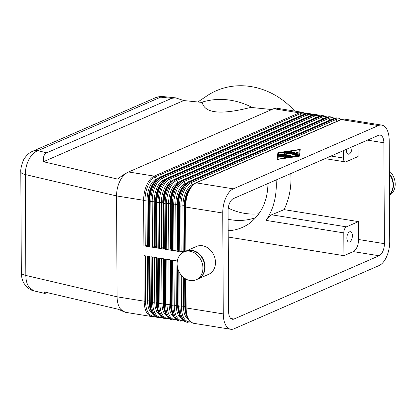 <?xml version="1.0" encoding="UTF-8"?>
<svg xmlns="http://www.w3.org/2000/svg" width="416" height="416" viewBox="0 0 416 416"><rect width="100%" height="100%" fill="white"/><g stroke="black" fill="none" stroke-linecap="round" stroke-linejoin="round"><path stroke-width="0.62" d="M273.728 108.727L276.359 108.144L273.65 108.722L299.322 112.85L154.232 176.108L128.638 171.99C125.294 173.285 122.434 176.233 120.047 180.83C117.744 185.52 116.579 190.554 116.553 195.931L117.078 296.821L25.834 275.439A13.51 3.614 179.7 0 1 21.466 273.281A13.51 3.614 179.7 0 1 21.33 272.782A13.51 3.614 179.7 0 1 21.33 272.776L20.8 171.886A13.51 3.614 179.7 0 1 20.8 171.886A13.51 3.614 179.7 0 1 20.805 171.798M273.65 108.722L128.575 171.974C125.804 173.212 122.143 175.583 117.593 179.083L43.456 161.715C42.999 157.035 44.101 154.066 46.769 152.807L171.756 98.311L175.672 97.859L183.732 100.552L202.254 102.445C204.656 113.36 220.828 115.014 250.76 107.401L271.757 109.543M21.33 272.782C21.549 276.427 21.939 278.814 22.495 279.937C23.66 284.757 29.63 290.352 34.148 290.935L29.604 287.986C27.17 284.96 25.917 280.779 25.834 275.439L25.303 174.548C25.329 169.177 26.541 164.148 28.928 159.479C31.398 154.903 34.362 151.98 37.825 150.712A13.51 11.055 -113.6 0 0 32.536 151.325A13.51 11.055 -113.6 0 0 32.49 151.346A13.51 11.055 -113.6 0 0 31.855 151.653M155.184 97.848A13.51 11.055 66.4 0 1 155.282 97.807A13.51 11.055 66.4 0 1 160.612 97.172L163.088 96.569L175.672 97.859M367.474 140.14L383.864 142.782A10.135 5.158 99.1 0 0 382.262 136.557A10.135 5.158 99.1 0 0 380.136 135.106A10.135 5.158 99.1 0 0 378.472 135.346L233.381 198.609A10.135 5.158 99.1 0 0 229.622 203.112A10.135 5.158 99.1 0 0 228.093 210.699L228.618 311.589A10.135 5.158 99.1 0 0 230.22 317.814A10.135 5.158 99.1 0 0 232.352 319.264A10.135 5.158 99.1 0 0 234.01 319.025L230.849 318.516M276.136 179.967L276.302 184.636C276.276 198.26 272.88 210.179 266.105 220.386L343.803 232.898A5.065 2.579 -80.9 0 1 344.568 229.107A5.065 2.579 -80.9 0 1 346.45 226.85L358.467 221.614L358.561 239.512A10.135 5.158 -80.9 0 1 357.032 247.099A10.135 5.158 -80.9 0 1 353.272 251.607L343.923 255.679L228.228 237.052M353.272 251.607L379.101 255.762A10.135 5.158 99.1 0 0 382.866 251.259A10.135 5.158 99.1 0 0 384.394 243.672L358.561 239.512M47.601 292.708L44.673 293.4L44.138 291.897L118.274 309.265L125.107 312.244L120.723 309.338C118.378 306.327 117.161 302.156 117.078 296.821L144.18 301.184A20.264 10.317 99.1 0 0 147.378 313.628A20.264 10.317 99.1 0 0 151.637 316.534L154.799 316.259M151.637 316.534L125.107 312.244M276.359 108.144L302.645 112.367A20.264 10.317 99.1 0 0 299.322 112.85A1.352 1.108 66.4 0 1 300.321 113.656A19.588 9.974 -80.9 0 1 305.183 113.755M389.49 194.641A15.2 12.433 -113.6 0 0 393.063 185.047A15.2 12.433 -113.6 0 0 389.381 174.283M389.49 195.385A15.2 12.433 -113.6 0 0 395.2 184.116A15.2 12.433 -113.6 0 0 389.366 170.986M389.49 194.828A15.2 12.433 -113.6 0 0 393.422 184.891A15.2 12.433 -113.6 0 0 389.376 173.67M198.047 278.944A15.2 12.433 -113.6 0 0 198.229 278.866A15.2 12.433 -113.6 0 0 205.067 267.015A15.2 12.433 -113.6 0 0 186.077 251.004A15.2 12.433 -113.6 0 0 185.9 251.082M198.229 278.866L208.64 274.326A15.2 12.433 -113.6 0 0 215.483 262.475A15.2 12.433 -113.6 0 0 196.492 246.464L186.077 251.004M202.93 267.946A15.2 12.433 -113.6 0 0 183.94 251.935A15.2 12.433 -113.6 0 0 177.102 263.786A15.2 12.433 -113.6 0 0 196.092 279.802A15.2 12.433 -113.6 0 0 202.93 267.946M196.092 279.796L197.87 279.022A15.2 12.433 -113.6 0 0 204.714 267.171A15.2 12.433 -113.6 0 0 185.723 251.16L183.94 251.935M351.879 146.942A5.236 2.662 -80.9 0 1 351.926 147.81A5.236 2.662 -80.9 0 1 348.332 154.18A5.236 2.662 -80.9 0 1 346.403 150.218A5.236 2.662 -80.9 0 1 346.445 149.313M346.866 238.087A5.236 2.662 -80.9 0 1 350.459 231.717A5.236 2.662 -80.9 0 1 352.383 235.68A5.236 2.662 -80.9 0 1 348.79 242.055A5.236 2.662 -80.9 0 1 346.866 238.087M185.838 251.108L185.604 207.048L222.752 213.028A20.264 10.317 -80.9 0 1 225.805 197.855A20.264 10.317 -80.9 0 1 233.329 188.843L196.186 182.863L341.276 119.6L378.42 125.585A20.264 10.317 -80.9 0 1 381.742 125.102A20.264 10.317 -80.9 0 1 386.001 128.008A20.264 10.317 -80.9 0 1 389.204 140.452L389.735 241.342A20.264 10.317 -80.9 0 1 386.677 256.516A20.264 10.317 -80.9 0 1 379.153 265.528L234.062 328.791A20.264 10.317 -80.9 0 1 230.74 329.269A20.264 10.317 -80.9 0 1 226.481 326.362A20.264 10.317 -80.9 0 1 223.278 313.919L186.134 307.939L185.983 279.089M185.042 251.456A1.352 0.359 -0.3 0 0 184.642 251.358L184.532 251.337A1.352 0.359 -0.3 0 0 183.862 251.285A1.352 0.359 -0.3 0 0 183.18 251.332L181.116 251.638A1.352 0.359 179.7 0 1 180.435 251.685A1.352 0.359 179.7 0 1 179.769 251.633L183.357 252.21M178.022 250.38A1.352 0.359 -0.3 0 0 177.944 250.333A1.352 0.359 -0.3 0 0 177.466 250.198L177.356 250.182A1.352 0.359 -0.3 0 0 176.686 250.13A1.352 0.359 -0.3 0 0 176.004 250.177L173.94 250.484A1.352 0.359 179.7 0 1 173.264 250.531A1.352 0.359 179.7 0 1 172.593 250.479L178.667 251.456A1.352 0.359 179.7 0 1 178.188 251.321A1.352 0.359 179.7 0 1 178.027 251.155A1.352 0.359 179.7 0 1 178.027 251.139L177.788 205.603M170.851 249.226A1.352 0.359 -0.3 0 0 170.768 249.179A1.352 0.359 -0.3 0 0 170.29 249.044L170.18 249.028A1.352 0.359 -0.3 0 0 169.51 248.976A1.352 0.359 -0.3 0 0 168.828 249.023L166.769 249.33A1.352 0.359 179.7 0 1 166.088 249.371A1.352 0.359 179.7 0 1 165.417 249.324L171.491 250.302A1.352 0.359 179.7 0 1 171.012 250.167A1.352 0.359 179.7 0 1 170.851 249.995A1.352 0.359 179.7 0 1 170.851 249.985L170.617 204.448A1.352 0.359 179.7 0 1 170.617 204.422A19.588 9.974 99.1 0 1 180.84 181.043M163.675 248.071A1.352 0.359 -0.3 0 0 163.592 248.024A1.352 0.359 -0.3 0 0 163.114 247.889L163.004 247.874A1.352 0.359 -0.3 0 0 162.334 247.822A1.352 0.359 -0.3 0 0 161.652 247.868L159.593 248.17A1.352 0.359 179.7 0 1 158.912 248.217A1.352 0.359 179.7 0 1 158.241 248.17L164.315 249.148A1.352 0.359 179.7 0 1 163.836 249.012A1.352 0.359 179.7 0 1 163.675 248.841A1.352 0.359 179.7 0 1 163.68 248.83L163.441 203.289M156.499 246.917A1.352 0.359 -0.3 0 0 156.416 246.87A1.352 0.359 -0.3 0 0 155.938 246.735L155.828 246.714A1.352 0.359 -0.3 0 0 155.158 246.667A1.352 0.359 -0.3 0 0 154.476 246.714L152.417 247.016A1.352 0.359 179.7 0 1 151.736 247.062A1.352 0.359 179.7 0 1 151.065 247.01L157.139 247.988A1.352 0.359 179.7 0 1 156.66 247.858A1.352 0.359 179.7 0 1 156.499 247.686A1.352 0.359 179.7 0 1 156.504 247.676L156.265 202.134A1.352 0.359 179.7 0 1 156.265 202.114L156.499 247.686M149.323 245.762A1.352 0.359 -0.3 0 0 149.24 245.71A1.352 0.359 -0.3 0 0 148.762 245.58L148.652 245.56A1.352 0.359 -0.3 0 0 147.982 245.508A1.352 0.359 -0.3 0 0 147.3 245.554L145.241 245.861A1.352 0.359 179.7 0 1 144.56 245.908A1.352 0.359 179.7 0 1 143.889 245.856L149.963 246.834A1.352 0.359 179.7 0 1 149.484 246.704A1.352 0.359 179.7 0 1 149.328 246.532A1.352 0.359 179.7 0 1 149.328 246.522L149.089 200.98A1.352 0.359 179.7 0 1 149.089 200.954A19.588 9.974 99.1 0 1 159.312 177.58M358.062 144.248L358.124 156.52L346.107 161.762A5.065 2.579 -80.9 0 1 345.28 161.881A5.065 2.579 -80.9 0 1 344.214 161.153A5.065 2.579 -80.9 0 1 343.413 158.044L331.001 156.047M290.831 173.56L290.992 178.23C291.008 189.701 288.704 200.169 284.081 209.638L271.591 214.802L268.892 216.923L266.105 220.386M296.738 153.884L286.406 152.095L290.285 151.382L291.528 151.575L288.933 152.095L291.944 152.578L293.275 151.996L294.84 152.11L293.379 152.812L296.384 153.296L296.462 152.641L298.147 152.641L298.022 153.691L296.738 153.884M298.116 152.906L296.462 152.968L296.384 153.618L293.379 153.135L293.379 152.812M296.384 153.296L296.384 153.618M294.601 152.277L291.944 152.906L288.938 152.422L288.933 152.095M291.944 152.578L291.944 152.906M291.273 151.741L286.666 152.256M279.552 156.484L279.152 156.291L280.441 156.094L287.295 157.326L286.005 157.524L279.552 156.484M287.04 157.487L279.412 156.452M298.589 156.042L299.333 149.786L278.72 152.844L277.971 159.099L298.589 156.296M298.6 156.296L299.333 149.786M299.416 156.172L277.082 159.484L277.888 152.708L300.227 149.396L299.416 156.172M300.186 149.729L299.333 149.854M278.71 152.911L277.893 153.036L277.124 159.479M277.888 152.708L277.893 153.036M289.442 157.014L279.276 155.251L280.566 155.054L289.921 156.556L296.535 155.579L297.778 155.771L289.442 157.014M297.518 155.932L289.921 156.884L279.536 155.412M289.921 156.556L289.921 156.884M286.733 154.222L285.579 153.15L287.217 154.211L282.911 154.315L290.545 155.542L290.945 155.735L289.656 155.932L279.406 154.154L284.773 153.816L282.968 152.604L284.258 152.407L297.903 154.726L296.613 154.924L285.579 153.15M297.643 154.892L283.171 152.781M284.773 153.816L284.773 154.144L279.666 154.315M290.685 155.896L282.911 154.638L282.911 154.315M378.42 125.585L233.329 188.843M255.991 217.474A56.914 50.887 56.1 0 1 228.134 219.237M228.197 230.745C235.617 230.35 242.356 228.134 248.42 224.099C261.076 215.01 267.592 201.484 267.972 183.524M228.259 208.088A59.92 53.576 -123.9 0 0 258.939 213.767M252.403 107.567A72.618 64.927 -123.9 0 0 201.422 102.357M294.668 111.082A72.618 64.927 -123.9 0 0 207.028 95.815L197.85 101.993M343.803 232.898L343.923 255.679M343.372 150.649L343.413 158.044M358.467 221.614L284.081 209.638M43.456 161.715L183.732 100.552M177.33 260.998L172.645 260.239L172.884 305.807L171.782 305.63L171.543 260.062L165.469 259.085L165.708 304.647L164.606 304.47L164.367 258.908L158.293 257.93L158.532 303.493L157.43 303.316L157.191 257.754L151.117 256.776L151.356 302.338L150.254 302.162L150.015 256.599L143.941 255.622L144.18 301.184A1.352 0.359 179.7 0 0 144.851 301.236A1.352 0.359 179.7 0 0 145.527 301.189L145.293 255.84M222.752 213.028L223.278 313.919M383.864 142.782L384.394 243.672M379.101 255.762L234.01 319.025M46.769 152.807L37.825 150.712L160.612 97.172L171.756 98.311M145.241 245.861L145.002 200.299A19.588 9.974 -80.9 0 1 155.23 176.92A1.352 1.108 66.4 0 0 154.232 176.108A20.264 10.317 99.1 0 0 146.708 185.12A20.264 10.317 99.1 0 0 143.65 200.294L116.553 195.931L25.303 174.548A13.51 3.614 179.7 0 1 20.94 172.39A13.51 3.614 179.7 0 1 20.8 171.896C20.207 169.062 23.135 159.453 24.596 158.288C27.654 153.717 31.002 151.918 32.542 151.336M190.367 321.786A19.588 9.974 -80.9 0 1 181.407 306.966A1.352 0.359 179.7 0 1 180.726 307.013A1.352 0.359 179.7 0 1 180.055 306.961L178.958 306.784L178.771 271.18M183.316 277.254L183.472 306.66L181.407 306.966L181.241 275.132M185.489 306.862A1.352 0.359 -0.3 0 0 185.411 306.816A1.352 0.359 -0.3 0 0 184.928 306.68A16.89 8.596 99.1 0 0 186.415 314.928M188.287 319.363A17.566 8.939 99.1 0 1 183.472 306.66A1.352 0.359 179.7 0 1 184.153 306.613A1.352 0.359 179.7 0 1 184.818 306.665L184.673 278.294M193.591 323.289A20.264 10.317 -80.9 0 1 189.332 320.382A20.264 10.317 -80.9 0 1 186.134 307.939A1.352 0.359 179.7 0 1 185.656 307.804A1.352 0.359 179.7 0 1 185.494 307.637A1.352 0.359 179.7 0 1 185.494 307.622C186.139 314.98 186.42 320.762 193.591 323.289L230.74 329.269M185.344 278.725L185.494 307.622L185.344 278.725M181.116 251.638L180.882 206.076A19.588 9.974 -80.9 0 1 191.105 182.697L336.196 119.434A19.588 9.974 -80.9 0 1 341.063 119.532M178.667 251.456L178.428 205.894L179.53 206.071A1.352 0.359 -0.3 0 0 180.201 206.123A1.352 0.359 -0.3 0 0 180.882 206.076L182.941 205.769L183.18 251.332M179.769 251.633L179.53 206.071A20.264 10.317 99.1 0 1 182.588 190.897A20.264 10.317 99.1 0 1 190.107 181.886L189.01 181.709L334.1 118.446L335.197 118.622L190.107 181.886A1.352 1.108 66.4 0 1 191.105 182.697L192.109 184.808A17.566 8.939 99.1 0 0 182.941 205.769A1.352 0.359 -0.3 0 1 183.622 205.722A1.352 0.359 -0.3 0 1 184.293 205.774A16.89 8.596 -80.9 0 1 190.419 187.554M333.528 118.529A1.352 1.108 -113.6 0 1 334.1 118.446A20.264 10.317 -80.9 0 1 337.423 117.967L338.525 118.144A20.264 10.317 99.1 0 0 335.197 118.622A1.352 1.108 66.4 0 1 336.196 119.434L337.069 121.269M340.704 119.683A1.352 1.108 -113.6 0 1 340.74 119.668L344.599 119.122A20.264 10.317 -80.9 0 0 341.276 119.6A1.352 1.108 -113.6 0 0 340.74 119.668L195.65 182.926C189.004 186.997 185.442 194.938 184.964 206.747A1.352 0.359 179.7 0 0 185.125 206.913A1.352 0.359 179.7 0 0 185.604 207.048A20.264 10.317 -80.9 0 1 188.661 191.875A20.264 10.317 -80.9 0 1 196.186 182.863A1.352 1.108 -113.6 0 0 195.608 182.946M184.964 206.747L184.964 206.757A1.352 0.359 179.7 0 1 184.964 206.731A19.588 9.974 99.1 0 1 195.192 183.357M190.07 188.068A16.89 8.596 99.1 0 0 184.402 205.79L184.642 251.358M184.532 251.337L184.402 205.79A1.352 0.359 179.7 0 1 184.881 205.925A1.352 0.359 179.7 0 1 184.969 205.982M192.384 185.219A1.352 1.108 66.4 0 1 192.109 184.808L193.586 184.168M179.244 320.98A20.264 10.317 -80.9 0 1 174.98 318.074A20.264 10.317 -80.9 0 1 171.782 305.63A1.352 0.359 -0.3 0 1 171.304 305.495A1.352 0.359 -0.3 0 1 171.142 305.323A1.352 0.359 -0.3 0 0 171.142 305.323C171.787 312.671 172.068 318.448 179.244 320.98L183.503 320.876M183.191 320.632A19.588 9.974 -80.9 0 1 174.231 305.812A1.352 0.359 179.7 0 1 173.55 305.854A1.352 0.359 179.7 0 1 172.884 305.807A20.264 10.317 99.1 0 0 176.082 318.25A20.264 10.317 99.1 0 0 180.341 321.157M172.068 319.821A20.264 10.317 -80.9 0 1 167.804 316.914A20.264 10.317 -80.9 0 1 164.606 304.47A1.352 0.359 -0.3 0 1 164.128 304.34A1.352 0.359 -0.3 0 1 163.966 304.169C164.616 311.516 164.892 317.294 172.068 319.821L176.327 319.722M176.015 319.478A19.588 9.974 -80.9 0 1 167.055 304.652A1.352 0.359 179.7 0 1 166.374 304.699A1.352 0.359 179.7 0 1 165.708 304.647A20.264 10.317 99.1 0 0 168.906 317.091A20.264 10.317 99.1 0 0 173.165 319.998M164.892 318.666A20.264 10.317 -80.9 0 1 160.633 315.76A20.264 10.317 -80.9 0 1 157.43 303.316A1.352 0.359 -0.3 0 1 156.952 303.181A1.352 0.359 -0.3 0 1 156.79 303.014A1.352 0.359 -0.3 0 0 156.79 303.014C157.44 310.362 157.716 316.139 164.892 318.666L169.151 318.568M168.839 318.323A19.588 9.974 -80.9 0 1 159.879 303.498A1.352 0.359 179.7 0 1 159.198 303.545A1.352 0.359 179.7 0 1 158.532 303.493A20.264 10.317 99.1 0 0 161.73 315.936A20.264 10.317 99.1 0 0 165.989 318.843M157.716 317.512A20.264 10.317 -80.9 0 1 153.457 314.605A20.264 10.317 -80.9 0 1 150.254 302.162A1.352 0.359 -0.3 0 1 149.776 302.026A1.352 0.359 -0.3 0 1 149.614 301.86C150.264 309.208 150.545 314.985 157.716 317.512L161.975 317.413M161.663 317.164A19.588 9.974 -80.9 0 1 152.703 302.344A1.352 0.359 179.7 0 1 152.022 302.39A1.352 0.359 179.7 0 1 151.356 302.338A20.264 10.317 99.1 0 0 154.554 314.782A20.264 10.317 99.1 0 0 158.813 317.689M176.062 260.79L176.296 305.505L174.231 305.812L173.997 260.458M186.415 322.135A20.264 10.317 -80.9 0 1 182.156 319.228A20.264 10.317 -80.9 0 1 178.958 306.784A1.352 0.359 179.7 0 1 178.48 306.649A1.352 0.359 179.7 0 1 178.318 306.478A1.352 0.359 179.7 0 1 178.318 306.467L178.318 306.478C178.963 313.825 179.244 319.602 186.415 322.135L190.679 322.031M179.878 273.239L180.055 306.961A20.264 10.317 99.1 0 0 183.258 319.405A20.264 10.317 99.1 0 0 187.517 322.312M178.313 305.708A1.352 0.359 -0.3 0 0 178.235 305.661A1.352 0.359 -0.3 0 0 177.757 305.526A16.89 8.596 99.1 0 0 179.239 313.773M181.111 318.209A17.566 8.939 99.1 0 1 176.296 305.505A1.352 0.359 179.7 0 1 176.977 305.458A1.352 0.359 179.7 0 1 177.642 305.51L177.445 267.114M168.886 259.636L169.12 304.351L167.055 304.652L166.821 259.303M170.903 259.964L171.142 305.313L170.903 259.964M171.137 304.554A1.352 0.359 -0.3 0 0 171.059 304.507A1.352 0.359 -0.3 0 0 170.581 304.372A16.89 8.596 99.1 0 0 172.063 312.619M173.935 317.054A17.566 8.939 99.1 0 1 169.12 304.351A1.352 0.359 179.7 0 1 169.801 304.304A1.352 0.359 179.7 0 1 170.472 304.356L170.238 259.854M161.71 258.482L161.944 303.191L159.879 303.498L159.645 258.149M163.732 258.809L163.966 304.158A1.352 0.359 -0.3 0 0 163.966 304.169L163.727 258.804M163.961 303.399A1.352 0.359 -0.3 0 0 163.883 303.352A1.352 0.359 -0.3 0 0 163.405 303.217A16.89 8.596 99.1 0 0 164.892 311.464M166.759 315.9A17.566 8.939 99.1 0 1 161.944 303.191A1.352 0.359 179.7 0 1 162.625 303.15A1.352 0.359 179.7 0 1 163.296 303.196L163.062 258.7M154.534 257.327L154.768 302.037L152.703 302.344L152.469 256.994M156.556 257.65L156.79 303.004L156.551 257.65M156.785 302.245A1.352 0.359 -0.3 0 0 156.707 302.193A1.352 0.359 -0.3 0 0 156.229 302.063A16.89 8.596 99.1 0 0 157.716 310.305M159.583 314.74A17.566 8.939 99.1 0 1 154.768 302.037A1.352 0.359 179.7 0 1 155.449 301.99A1.352 0.359 179.7 0 1 156.12 302.042L155.886 257.546M149.38 256.495L149.614 301.844A1.352 0.359 -0.3 0 0 149.614 301.86L149.38 256.495M149.609 301.085A1.352 0.359 -0.3 0 0 149.531 301.038A1.352 0.359 -0.3 0 0 149.053 300.903A16.89 8.596 99.1 0 0 150.54 309.15M147.358 256.173L147.592 300.882A1.352 0.359 179.7 0 1 148.273 300.836A1.352 0.359 179.7 0 1 148.944 300.888L148.71 256.386M173.94 250.484L173.706 204.922A19.588 9.974 -80.9 0 1 183.929 181.542L329.02 118.279A19.588 9.974 -80.9 0 1 333.887 118.378M171.491 250.302L171.252 204.74L172.354 204.916A1.352 0.359 -0.3 0 0 173.025 204.963A1.352 0.359 -0.3 0 0 173.706 204.922L175.765 204.615L176.004 250.177M172.593 250.479L172.354 204.916A20.264 10.317 99.1 0 1 175.412 189.743A20.264 10.317 99.1 0 1 182.931 180.731L181.834 180.554L326.924 117.291L328.026 117.468L182.931 180.731A1.352 1.108 66.4 0 1 183.929 181.542L184.933 183.654A17.566 8.939 99.1 0 0 175.765 204.615A1.352 0.359 -0.3 0 1 176.446 204.568A1.352 0.359 -0.3 0 1 177.117 204.62A16.89 8.596 -80.9 0 1 183.243 186.399M326.352 117.374A1.352 1.108 -113.6 0 1 326.924 117.291A20.264 10.317 -80.9 0 1 330.247 116.813L331.349 116.99A20.264 10.317 99.1 0 0 328.026 117.468A1.352 1.108 66.4 0 1 329.02 118.279L329.893 120.11M188.016 182.198A19.588 9.974 99.1 0 0 177.788 205.577A1.352 0.359 179.7 0 1 177.788 205.577A1.352 0.359 179.7 0 0 177.949 205.759A1.352 0.359 179.7 0 0 178.428 205.894A20.264 10.317 -80.9 0 1 181.485 190.72A20.264 10.317 -80.9 0 1 189.01 181.709A1.352 1.108 -113.6 0 0 188.432 181.792M182.894 186.914A16.89 8.596 99.1 0 0 177.226 204.636L177.466 250.198M177.356 250.182L177.226 204.636A1.352 0.359 179.7 0 1 177.705 204.771A1.352 0.359 179.7 0 1 177.793 204.823M185.208 184.059A1.352 1.108 66.4 0 1 184.933 183.654L186.41 183.014M166.769 249.33L166.53 203.762A19.588 9.974 -80.9 0 1 176.753 180.388L321.849 117.125A19.588 9.974 -80.9 0 1 326.711 117.224M164.315 249.148L164.076 203.58L165.178 203.762A1.352 0.359 -0.3 0 0 165.849 203.809A1.352 0.359 -0.3 0 0 166.53 203.762L168.589 203.46L168.828 249.023M165.417 249.324L165.178 203.762A20.264 10.317 99.1 0 1 168.236 188.588A20.264 10.317 99.1 0 1 175.755 179.577L174.658 179.4L319.748 116.137L320.85 116.314L175.755 179.577A1.352 1.108 66.4 0 1 176.753 180.388L177.762 182.499A17.566 8.939 99.1 0 0 168.589 203.46A1.352 0.359 -0.3 0 1 169.27 203.414A1.352 0.359 -0.3 0 1 169.941 203.466A16.89 8.596 -80.9 0 1 176.072 185.245M319.176 116.22A1.352 1.108 -113.6 0 1 319.748 116.137A20.264 10.317 -80.9 0 1 323.071 115.658L324.173 115.835A20.264 10.317 99.1 0 0 320.85 116.314A1.352 1.108 66.4 0 1 321.849 117.125L322.717 118.955M330.247 116.813L326.388 117.354L181.298 180.617C174.652 184.688 171.09 192.624 170.612 204.433A1.352 0.359 179.7 0 0 170.773 204.604A1.352 0.359 179.7 0 0 171.252 204.74A20.264 10.317 -80.9 0 1 174.309 189.566A20.264 10.317 -80.9 0 1 181.834 180.554A1.352 1.108 -113.6 0 0 181.262 180.638M175.718 185.76A16.89 8.596 99.1 0 0 170.05 203.481L170.29 249.044M170.18 249.028L170.05 203.481A1.352 0.359 179.7 0 1 170.529 203.616A1.352 0.359 179.7 0 1 170.617 203.668M178.038 182.905A1.352 1.108 66.4 0 1 177.762 182.499L179.234 181.854M159.593 248.17L159.354 202.608A19.588 9.974 -80.9 0 1 169.577 179.228L314.673 115.97A19.588 9.974 -80.9 0 1 319.535 116.069M157.139 247.988L156.9 202.426L158.002 202.602A1.352 0.359 -0.3 0 0 158.673 202.654A1.352 0.359 -0.3 0 0 159.354 202.608L161.413 202.306L161.652 247.868M158.241 248.17L158.002 202.602A20.264 10.317 99.1 0 1 161.06 187.434A20.264 10.317 99.1 0 1 168.584 178.422L167.482 178.24L312.572 114.982L313.674 115.159L168.584 178.422A1.352 1.108 66.4 0 1 169.577 179.228L170.586 181.345A17.566 8.939 99.1 0 0 161.413 202.306A1.352 0.359 -0.3 0 1 162.094 202.259A1.352 0.359 -0.3 0 1 162.765 202.306A16.89 8.596 -80.9 0 1 168.896 184.09M312 115.066A1.352 1.108 -113.6 0 1 312.572 114.982A20.264 10.317 -80.9 0 1 315.895 114.499L316.997 114.676A20.264 10.317 99.1 0 0 313.674 115.159A1.352 1.108 66.4 0 1 314.673 115.97L315.541 117.801M173.664 179.889A19.588 9.974 99.1 0 0 163.441 203.268A1.352 0.359 179.7 0 1 163.441 203.268A1.352 0.359 179.7 0 0 163.597 203.45A1.352 0.359 179.7 0 0 164.076 203.58A20.264 10.317 -80.9 0 1 167.133 188.412A20.264 10.317 -80.9 0 1 174.658 179.4A1.352 1.108 -113.6 0 0 174.086 179.478M168.542 184.605A16.89 8.596 99.1 0 0 162.874 202.327L163.114 247.889M163.004 247.874L162.874 202.327A1.352 0.359 179.7 0 1 163.353 202.462A1.352 0.359 179.7 0 1 163.441 202.514M170.862 181.75A1.352 1.108 66.4 0 1 170.586 181.345L172.058 180.7M152.417 247.016L152.178 201.453A19.588 9.974 -80.9 0 1 162.401 178.074L307.497 114.816A19.588 9.974 -80.9 0 1 312.359 114.915M149.963 246.834L149.729 201.271L150.826 201.448A1.352 0.359 -0.3 0 0 151.497 201.5A1.352 0.359 -0.3 0 0 152.178 201.453L154.237 201.146L154.476 246.714M151.065 247.01L150.826 201.448A20.264 10.317 99.1 0 1 153.884 186.28A20.264 10.317 99.1 0 1 161.408 177.263L160.306 177.086L305.396 113.828L306.498 114.005L161.408 177.263A1.352 1.108 66.4 0 1 162.401 178.074L163.41 180.19A17.566 8.939 99.1 0 0 154.237 201.146A1.352 0.359 -0.3 0 1 154.918 201.105A1.352 0.359 -0.3 0 1 155.589 201.152A16.89 8.596 -80.9 0 1 161.72 182.936M304.824 113.906A1.352 1.108 -113.6 0 1 305.396 113.828A20.264 10.317 -80.9 0 1 308.719 113.344L309.821 113.521A20.264 10.317 99.1 0 0 306.498 114.005A1.352 1.108 66.4 0 1 307.497 114.816L308.365 116.646M166.488 178.734A19.588 9.974 99.1 0 0 156.265 202.114A1.352 0.359 179.7 0 0 156.421 202.296A1.352 0.359 179.7 0 0 156.9 202.426A20.264 10.317 -80.9 0 1 159.957 187.257A20.264 10.317 -80.9 0 1 167.482 178.24A1.352 1.108 -113.6 0 0 166.91 178.324M161.366 183.446A16.89 8.596 99.1 0 0 155.698 201.172L155.938 246.735M155.828 246.714L155.698 201.172A1.352 0.359 179.7 0 1 156.177 201.302A1.352 0.359 179.7 0 1 156.265 201.36M163.686 180.596A1.352 1.108 66.4 0 1 163.41 180.19L164.882 179.546M143.889 245.856L143.65 200.294A1.352 0.359 -0.3 0 0 144.321 200.346A1.352 0.359 -0.3 0 0 145.002 200.299L147.066 199.992L147.3 245.554M156.51 179.442A1.352 1.108 66.4 0 1 156.234 179.031L155.23 176.92L300.321 113.656L301.189 115.492M308.719 113.344L304.866 113.89L159.77 177.148C153.124 181.22 149.562 189.16 149.089 200.97A1.352 0.359 179.7 0 0 149.245 201.136A1.352 0.359 179.7 0 0 149.729 201.271A20.264 10.317 -80.9 0 1 152.781 186.098A20.264 10.317 -80.9 0 1 160.306 177.086A1.352 1.108 -113.6 0 0 159.734 177.169M154.19 182.291A16.89 8.596 99.1 0 0 148.522 200.013L148.762 245.58M148.652 245.56L148.522 200.013A1.352 0.359 179.7 0 1 149.001 200.148A1.352 0.359 179.7 0 1 149.089 200.205M157.706 178.391L156.234 179.031A17.566 8.939 99.1 0 0 147.066 199.992A1.352 0.359 -0.3 0 1 147.742 199.945A1.352 0.359 -0.3 0 1 148.413 199.997A16.89 8.596 -80.9 0 1 154.544 181.782M346.45 226.85L271.591 214.802M296.462 152.641L296.462 152.968M293.275 151.996L293.28 152.324M290.285 151.382L290.285 151.71M286.848 151.892L286.853 152.22M280.441 156.094L280.441 156.421M286.894 157.134L286.9 157.461M296.535 155.579L296.535 155.901M280.566 155.054L280.566 155.376M297.502 154.539L297.502 154.861M284.258 152.407L284.258 152.729M280.192 153.925L280.192 154.253M290.545 155.542L290.55 155.87M150.712 309.748A16.89 8.596 -80.9 0 1 148.944 300.888L148.819 256.407M154.487 316.009A19.588 9.974 -80.9 0 1 145.527 301.189L147.592 300.882A17.566 8.939 99.1 0 0 152.407 313.586M157.888 310.903A16.89 8.596 -80.9 0 1 156.12 302.042L155.995 257.561M165.064 312.062A16.89 8.596 -80.9 0 1 163.296 303.196L163.171 258.716M172.24 313.217A16.89 8.596 -80.9 0 1 170.472 304.356L170.347 259.87M179.416 314.371A16.89 8.596 -80.9 0 1 177.642 305.51L177.554 267.634M186.592 315.526A16.89 8.596 -80.9 0 1 184.818 306.665L184.782 278.366M32.49 151.346L155.282 97.807M34.143 290.93L44.673 293.4M344.599 119.122L381.742 125.102M337.423 117.967L333.564 118.508L188.474 181.771C181.828 185.843 178.266 193.783 177.788 205.587L178.027 251.155M170.612 204.433L170.851 249.995M323.071 115.658L319.212 116.199L174.122 179.462C167.476 183.529 163.914 191.469 163.436 203.278L163.675 248.841M149.089 200.97L149.328 246.532M325.073 158.631L345.28 161.881M305.557 113.625L302.645 112.367M315.895 114.499L312.042 115.045L166.946 178.308C160.3 182.374 156.738 190.315 156.265 202.124M312.733 114.78L309.821 113.521M319.909 115.934L316.997 114.676M327.085 117.088L324.173 115.835M334.261 118.243L331.349 116.99M341.437 119.397L338.525 118.144M156 97.526L158.959 96.72L162.76 96.554"/></g></svg>
